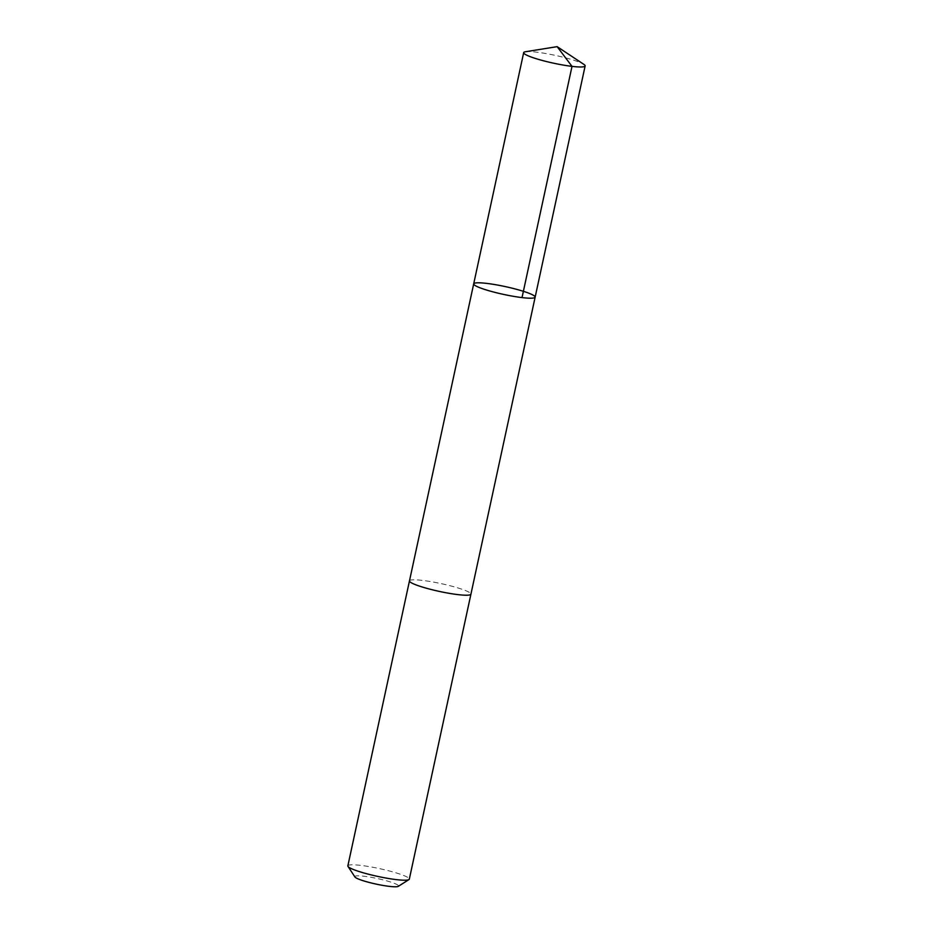 <?xml version="1.0" encoding="UTF-8"?>
<svg xmlns="http://www.w3.org/2000/svg" width="933" height="933" viewBox="0 0 933 933"><rect width="100%" height="100%" fill="white"/><g stroke="black" fill="none" stroke-linecap="round" stroke-linejoin="round"><path stroke-width="0.7" stroke-dasharray="4.67 3.5" d="M535.145 297.149A31.442 4 12.2 0 0 505.266 286.594A31.442 4 12.2 0 0 473.696 283.865M525.454 51.747A31.442 4 -167.8 0 1 562.389 57.03A31.442 4 -167.8 0 1 583.895 64.389M409.482 580.862A31.43 3.989 -167.8 0 1 448.178 585.259A31.43 3.989 -167.8 0 1 470.932 594.146M409.494 580.781A31.442 4 -167.8 0 1 448.178 585.259A31.442 4 -167.8 0 1 470.943 594.064M347.857 865.859A31.442 4 -167.8 0 1 386.565 870.256A31.442 4 -167.8 0 1 409.319 879.154M354.925 876.973A22.369 2.846 -167.8 0 1 382.355 879.702A22.369 2.846 -167.8 0 1 398.286 886.35"/><path stroke-width="1.4" d="M470.943 594.064A31.442 4 -167.8 0 1 470.932 594.158A31.43 3.989 -167.8 0 1 432.224 589.761A31.43 3.989 -167.8 0 1 409.482 580.862L473.696 283.865A31.442 4 12.2 0 0 496.438 292.752A31.442 4 12.2 0 0 535.145 297.149A31.442 4 12.2 0 0 505.266 286.594A31.442 4 12.2 0 0 473.696 283.865A31.442 4 12.2 0 0 496.438 292.752A31.442 4 12.2 0 0 535.145 297.149L585.143 65.916A31.442 4 -167.8 0 1 546.435 61.531A31.442 4 -167.8 0 1 523.681 52.633A31.442 4 -167.8 0 1 525.454 51.747L557.141 46.65L583.895 64.389A31.442 4 -167.8 0 1 585.143 65.916M535.145 297.149L470.932 594.146A31.442 4 -167.8 0 1 439.361 591.417A31.442 4 -167.8 0 1 409.47 580.862A31.442 4 -167.8 0 1 409.494 580.781M470.932 594.158L409.319 879.154A31.442 4 -167.8 0 1 408.957 879.597A31.442 4 -167.8 0 1 377.737 876.414A31.442 4 -167.8 0 1 347.997 866.419A31.442 4 -167.8 0 1 347.857 865.859L409.47 580.862M408.957 879.597L398.286 886.35A22.369 2.846 -167.8 0 1 376.081 884.087A22.369 2.846 -167.8 0 1 354.925 876.973L347.997 866.419M522.025 297.592L572.011 66.371L557.141 46.65M473.696 283.865L523.681 52.633"/></g></svg>
